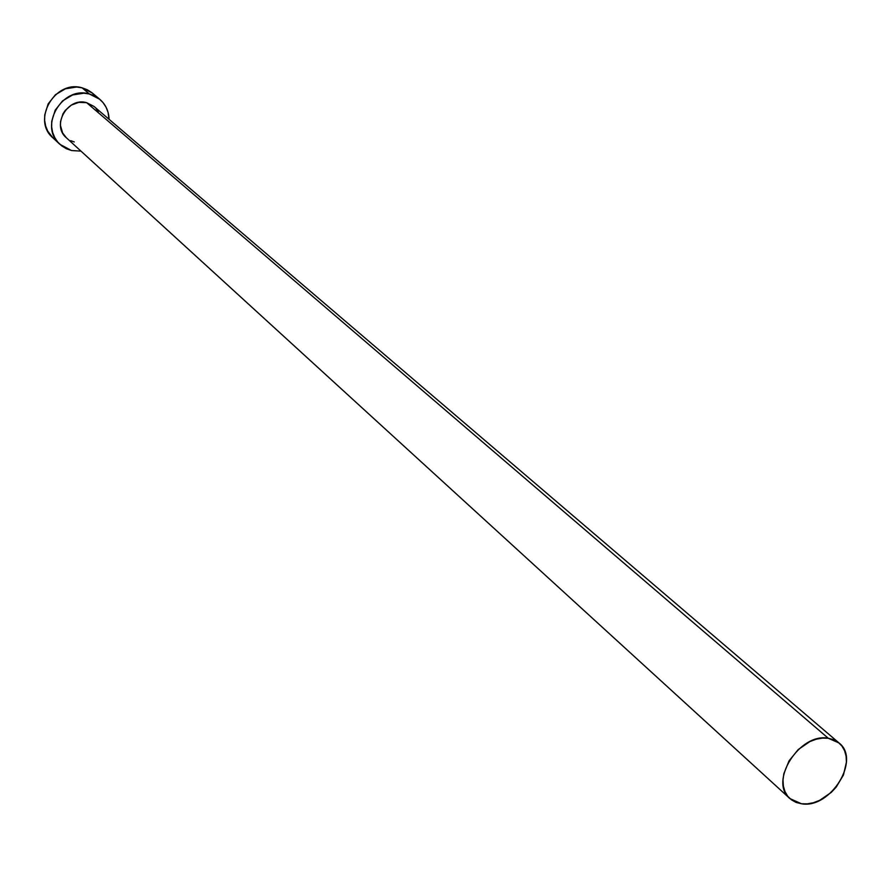 <?xml version="1.0" encoding="UTF-8"?>
<svg xmlns="http://www.w3.org/2000/svg" width="891" height="891" viewBox="0 0 891 891"><rect width="100%" height="100%" fill="white"/><g stroke="black" fill="none" stroke-linecap="round" stroke-linejoin="round"><path stroke-width="1.34" d="M838.977 742.927L93.989 106.43L86.627 102.665L828.274 738.26L839.032 742.971C861.129 759.577 830.445 809.117 801.532 803.782L789.905 798.581C768.476 781.674 799.695 732.402 828.274 738.26L86.627 102.665L94.034 106.474M99.714 99.235L92.441 93.109L82.095 87.83L89.356 93.978L99.77 99.28C105.684 104.47 108.791 111.152 109.07 119.316L108.034 112.221L106.018 107.098L103.011 102.554L99.135 98.756L94.524 95.86L89.356 93.978L82.095 87.83C55.03 79.499 31.452 120.073 52.914 137.849L59.842 144.275M80.97 151.125L71.558 150.534L59.942 144.364C38.358 126.489 62.125 85.614 89.356 93.978L83.843 93.187L72.594 94.958L62.526 100.928L55.197 110.183L51.734 121.276L51.645 126.99L52.658 132.514L54.752 137.626L57.815 142.148L61.746 145.89L66.391 148.719L71.558 150.534L80.981 151.125M74.265 141.936L70.679 140.667M66.391 137.804L62.604 132.948L60.465 125.564L60.532 121.599L62.938 113.914L65.188 110.473L71.336 105.093L78.876 102.354L86.627 102.665C67.66 96.874 51.199 125.386 66.324 137.737L789.905 798.581M96.117 108.602L98.21 111.754M95.66 96.373L91.806 92.597L87.218 89.713L82.095 87.83L76.604 87.04L65.433 88.788L55.442 94.713L48.159 103.891L44.739 114.917L44.65 120.586L45.664 126.065L47.746 131.155L53.003 137.938M828.274 738.26L822.393 738.082L816.212 739.196L809.952 741.535L798.236 749.543L789.047 760.858L783.835 773.722L783 780.126L783.378 786.152L784.982 791.598L787.722 796.231L791.509 799.895L796.164 802.446L801.532 803.782L807.402 803.871L813.528 802.702L819.709 800.33L831.247 792.4L836.181 787.132L843.454 774.981L846.417 762.217L846.105 756.203L844.601 750.757L841.939 746.068L838.242 742.326L833.631 739.686L828.274 738.26"/></g></svg>

